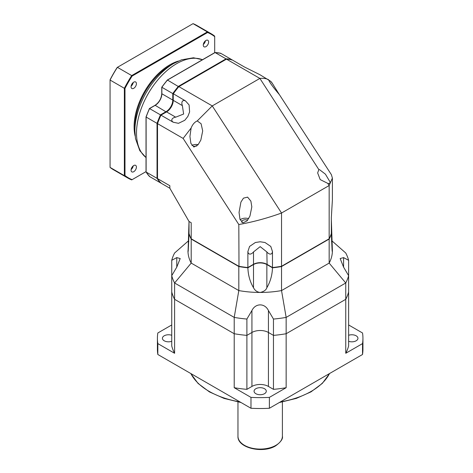<?xml version="1.0" encoding="UTF-8"?>
<svg xmlns="http://www.w3.org/2000/svg" width="473" height="473" viewBox="0 0 473 473"><rect width="100%" height="100%" fill="white"/><g stroke="black" fill="none" stroke-linecap="round" stroke-linejoin="round"><path stroke-width="0.71" d="M171.74 324.951L157.828 332.98A102.759 59.326 0 0 0 157.414 338.29L157.414 349.175A102.759 59.326 0 0 0 157.828 354.49L250.98 408.27A102.759 59.326 0 0 0 269.379 408.27L362.525 354.49A102.759 59.326 0 0 0 362.939 349.175L362.939 338.29A102.759 59.326 0 0 0 362.525 332.98L348.619 324.951M171.74 335.292A6.108 3.53 0 0 0 165.55 335.209A6.108 3.53 0 0 0 162.416 338.29A6.108 3.53 0 0 0 164.208 340.785A6.108 3.53 0 0 0 171.74 341.293M188.337 240.946L174.602 253.002A89.432 51.634 0 0 0 171.74 260.321L171.74 291.989A89.432 51.634 0 0 0 174.602 299.314A89.432 51.634 180 0 1 171.74 291.989L171.74 345.964A89.432 51.634 0 0 0 174.602 353.29L157.828 343.605A102.759 59.326 0 0 1 157.414 338.29M234.206 387.7A89.432 51.634 0 0 0 246.894 389.35L246.894 335.381A89.432 51.634 180 0 1 234.206 333.725L234.206 387.7L250.98 397.385A102.759 59.326 0 0 0 269.379 397.385L286.153 387.7A89.432 51.634 0 0 1 273.465 389.35L273.465 335.381A89.432 51.634 0 0 0 286.153 333.725L345.751 299.314L345.751 353.29L362.525 343.605A102.759 59.326 0 0 0 362.939 338.29M246.894 389.35L251.932 386.441A11.665 6.734 180 0 1 268.428 386.441L273.465 389.35M255.858 393.702A6.108 3.53 0 0 0 262.515 394.464A6.108 3.53 0 0 0 266.287 391.206A6.108 3.53 0 0 0 264.502 388.711A6.108 3.53 0 0 0 257.838 387.949A6.108 3.53 0 0 0 254.066 391.206A6.108 3.53 0 0 0 255.858 393.702M345.751 353.29A89.432 51.634 0 0 0 348.619 345.964L348.619 291.989A89.432 51.634 180 0 1 345.751 299.314A89.432 51.634 0 0 0 348.619 291.989L348.619 275.664L343.581 267.127L340.164 258.542L343.581 257.608L348.619 260.321A89.432 51.634 0 0 0 345.751 253.002L332.022 240.946M348.619 341.293A6.108 3.53 0 0 0 354.803 341.376A6.108 3.53 0 0 0 357.943 338.29A6.108 3.53 0 0 0 356.151 335.8A6.108 3.53 0 0 0 348.619 335.292M174.602 353.29L174.602 299.314L234.206 333.725A89.432 51.634 0 0 0 246.894 335.381L251.932 332.472A11.665 6.734 180 0 1 268.428 332.472L273.465 335.381L273.465 319.05A89.432 51.634 0 0 0 286.153 317.401L345.751 282.99A89.432 51.634 0 0 0 348.619 275.664L348.619 260.321M286.153 387.7L286.153 333.725A89.432 51.634 180 0 1 273.465 335.381L268.428 332.472L268.428 310.519L273.465 319.05M348.619 330.621L348.619 291.989M362.525 354.49L362.525 343.605M269.379 408.27L269.379 397.385M250.98 408.27L250.98 397.385M157.828 354.49L157.828 343.605M171.74 291.989L171.74 275.664A89.432 51.634 0 0 0 174.602 282.99L174.602 299.314L234.206 333.725L234.206 317.401L238.818 290.582A72.209 41.689 0 0 0 260.18 292.45A72.209 41.689 0 0 0 281.536 290.582L329.161 263.089A72.209 41.689 0 0 0 332.389 250.761L332.306 251.725M191.198 239.054L238.818 266.547L238.818 290.582L191.198 263.089L191.198 239.054A72.209 41.689 0 0 1 189.023 233.822L188.278 250.051C188.142 251.89 188.041 252.127 187.97 250.761A72.209 41.689 0 0 0 191.198 263.089L174.602 282.99L234.206 317.401A89.432 51.634 0 0 0 246.894 319.05L246.894 335.381L251.932 332.472A11.665 6.734 180 0 1 268.428 332.472L268.428 386.441M272.478 267.801L266.855 264.555L266.855 287.708C270.337 281.807 272.212 275.174 272.478 267.801A72.209 41.689 0 0 0 281.536 266.547L281.536 290.582L286.153 317.401L286.153 333.725L345.751 299.314L345.751 282.99L329.161 263.089L329.161 239.054A72.209 41.689 0 0 0 331.337 233.822L331.266 233.78M246.894 319.05L251.932 310.519C255.379 303.211 264.661 302.809 268.428 310.519M238.818 266.547A72.209 41.689 0 0 0 247.882 267.801C248.142 275.18 250.016 281.819 253.498 287.708C254.923 290.54 257.146 292.119 260.18 292.45C263.851 291.652 266.08 290.073 266.855 287.708M266.855 264.555A9.442 5.451 0 0 0 253.498 264.555L247.882 267.801M281.536 266.547L329.161 239.054M171.74 260.321L176.778 257.608L180.195 258.542L176.778 267.127L171.74 275.664M188.053 251.725L189.017 221.453M331.337 219.62L332.389 250.761C332.348 252.204 332.247 251.967 332.081 250.051L331.337 233.822M167.294 80.162A71.878 41.5 -60 0 0 161.861 87.138L161.861 87.269A72.209 41.689 -60 0 1 167.477 80.055L178.688 86.73A71.878 41.5 120 0 0 173.248 93.713L185.582 100.968A72.209 41.689 -60 0 0 185.564 100.991L189.105 104.959L189.608 111.935L187.834 116.464L184.801 120.272L178.498 123.323L173.295 122.241A13.167 7.603 120 0 0 173.337 122.241A5.244 3.027 0 0 1 171.977 119.314A5.244 3.027 0 0 1 175.696 117.174L183.625 114.04L182.371 105.609L173.248 100.341L173.248 93.849A72.209 41.689 120 0 1 178.865 86.63L226.484 59.137A72.209 41.689 120 0 1 232.107 59.864L244.44 66.989A72.209 41.689 120 0 0 244.44 66.989L260.044 74.781L270.408 81.12L272.022 82.87L279.336 94.582M166.342 112.036A9.773 5.646 120 0 0 173.248 100.069L172.781 100.069A9.442 5.451 -60 0 1 166.1 111.634L160.477 114.88L149.557 108.577L155.179 105.331A9.773 5.646 120 0 0 161.855 93.76L161.861 87.269L172.781 93.571L172.781 100.069L161.861 93.76A9.442 5.451 120 0 1 155.179 105.331L166.336 112.036M191.122 128.017L191.796 126.51C193.167 123.784 194.982 121.928 197.247 120.922L201.084 123.713L202.698 130.92L200.83 140.097L198.004 144.844L194.001 146.991L190.903 143.443L189.927 136.484L191.122 128.017L183.128 138.418L157.509 123.624A72.209 41.689 120 0 1 160.95 115.152L160.838 115.217A71.878 41.5 120 0 0 157.509 123.418L157.509 178.611A72.209 41.689 120 0 0 160.95 183.11L169.842 188.242L169.842 185.729L157.509 178.611M173.295 122.241A72.209 41.689 -60 0 0 173.284 122.271L160.95 115.152L166.573 111.906A9.442 5.451 120 0 0 173.248 100.341M182.371 105.609A5.244 3.027 -120 0 1 182.365 101.317A5.244 3.027 -120 0 1 185.582 101.027A13.167 7.603 120 0 0 185.564 100.991M331.337 219.348L331.337 217.497A72.209 41.689 180 0 1 331.337 217.497L332.389 200.085L332.389 178.085L331.372 174.638L279.442 94.712C274.967 89.338 270.053 83.514 268.605 79.724C266.346 78.512 263.437 78.075 259.878 78.417L318.837 169.582L317.655 172.941L320.203 179.592L327.748 183.353L329.161 185.534L332.389 178.085M331.337 217.497L331.337 233.55A72.209 41.689 0 0 1 329.161 238.782L329.161 185.534L281.536 213.027L281.536 266.275A72.209 41.689 0 0 1 272.478 267.529L272.478 251.476A72.209 41.689 0 0 1 272.448 251.476A13.167 7.598 180 0 0 272.424 251.447A5.244 3.027 -120 0 1 270.568 254.084A5.244 3.027 -120 0 1 266.855 251.938L260.18 246.634L253.498 251.938L253.498 264.283L247.882 267.529L247.882 251.476A72.209 41.689 0 0 0 247.911 251.476A13.167 7.598 180 0 1 247.929 251.447A5.244 3.027 120 0 0 249.791 254.084A5.244 3.027 120 0 0 253.498 251.938M189.023 221.47L191.198 222.724L191.198 238.782A72.209 41.689 0 0 1 189.023 233.55L189.023 221.47L169.842 188.242M247.911 251.476L249.573 246.433L255.367 242.501L260.18 241.774L264.992 242.501L270.781 246.433L272.448 251.476M329.161 238.782L281.358 266.376A71.878 41.5 0 0 1 272.59 267.594L266.855 264.283A9.442 5.451 0 0 0 253.498 264.283L253.498 264.283M178.865 86.63L212.259 105.911L281.536 213.027C266.908 218.295 252.665 222.127 238.818 224.527L183.128 138.418M191.198 238.782L238.818 266.275A72.209 41.689 0 0 0 247.882 267.529L247.763 267.594A71.878 41.5 0 0 1 238.995 266.376L238.818 224.527M266.855 251.938L267.091 264.419A9.773 5.646 0 0 0 253.268 264.419M197.247 120.922L212.259 105.911L259.878 78.417L226.484 59.137M318.837 169.582L319.529 169.659L325.424 174.176L330.432 182.613L328.558 183.625L327.748 183.353M271.206 81.782L273.388 84.98M240.917 202.083L243.465 198.146L247.598 197.129L250.879 201.126L251.819 206.872L249.951 216.049L247.06 220.867L242.88 222.889L239.977 219.259L239.048 212.436L240.917 202.083M198.187 144.632A6.386 3.689 0 0 0 191.896 145.489M193.445 146.837A3.666 2.117 180 0 1 193.723 146.66A3.666 2.117 0 0 1 196.744 146.051M248.638 218.68A6.386 3.689 180 0 0 240.917 219.259A6.386 3.689 0 0 0 240.166 219.785M241.88 222.387A3.666 2.117 180 0 1 241.768 221.867A3.666 2.117 180 0 1 242.844 220.371A3.666 2.117 180 0 1 247.633 220.176M134.882 126.717A49.99 28.865 -60 0 1 170.233 65.493L173.798 63.435A55.028 31.774 -60 0 0 134.882 130.832L134.882 126.717M146.116 116.843L146.116 172.036L157.036 178.339A72.209 41.689 120 0 0 160.477 182.838L149.557 176.535A72.209 41.689 -60 0 1 146.116 172.036L146.116 171.687M149.444 176.057L149.557 176.535L149.444 176.057M160.832 182.631L160.477 182.838L160.832 182.631M157.509 178.268L157.036 178.339L157.036 123.352L157.509 123.423A71.878 41.5 120 0 1 160.832 115.217L160.477 114.88A72.209 41.689 120 0 0 157.036 123.352L146.116 117.05A72.209 41.689 -60 0 1 149.557 108.577L149.444 108.642A71.878 41.5 -60 0 0 146.116 116.855M178.688 86.73A71.878 41.5 120 0 0 173.248 93.719L172.781 93.571A72.209 41.689 120 0 1 178.392 86.358L226.017 58.865L215.097 52.562A72.209 41.689 -60 0 1 220.714 53.289L231.634 59.592A72.209 41.689 120 0 0 226.017 58.865L226.2 59.302M231.634 60.006L231.634 59.592L231.634 60.006M220.241 53.431L220.714 53.289L220.241 53.431M214.807 52.728L167.294 80.156M134.929 128.697A49.99 28.865 -60 0 1 170.233 65.493M146.021 171.628L131.701 179.894A83.319 48.104 -60 0 1 127.87 178.055L113.567 169.801A83.319 48.104 -60 0 1 110.061 167.401L110.061 79.813A82.876 47.85 -60 0 1 117.203 67.444L193.055 23.65A83.319 48.104 -60 0 1 196.886 25.489L211.189 33.743A83.319 48.104 -60 0 1 214.695 36.143L214.695 52.68M127.87 178.055A83.319 48.104 -60 0 1 124.358 175.654L124.358 88.297L110.061 80.043A83.319 48.104 -60 0 1 117.405 67.326L131.701 75.579L207.351 31.904A83.319 48.104 -60 0 1 211.189 33.743M132.127 179.651A82.876 47.85 -60 0 1 124.984 175.524L124.358 175.654L110.061 167.401M124.984 175.524L124.984 88.433A82.876 47.85 -60 0 1 132.127 76.058L207.552 32.513A82.876 47.85 -60 0 1 214.695 36.64M178.457 61.052A50.546 29.184 120 0 0 169.842 64.807A50.546 29.184 -60 0 0 135.154 136.058M208.617 42.002A3.778 2.182 -60 0 1 206.967 45.804A3.778 2.182 -60 0 1 204.058 46.815A3.778 2.182 -60 0 1 203.278 45.089A3.778 2.182 -60 0 1 204.921 41.287A3.778 2.182 -60 0 1 207.836 40.276A3.778 2.182 -60 0 1 208.617 42.002M136.407 83.691A3.778 2.182 -60 0 1 134.758 87.493A3.778 2.182 -60 0 1 131.849 88.504A3.778 2.182 -60 0 1 131.062 86.778A3.778 2.182 -60 0 1 132.712 82.976A3.778 2.182 -60 0 1 135.621 81.965A3.778 2.182 -60 0 1 136.407 83.691M136.407 167.075A3.778 2.182 -60 0 1 134.758 170.877A3.778 2.182 -60 0 1 131.849 171.888A3.778 2.182 -60 0 1 131.062 170.162A3.778 2.182 -60 0 1 132.712 166.36A3.778 2.182 -60 0 1 135.621 165.349A3.778 2.182 -60 0 1 136.407 167.075M207.552 32.513L207.351 31.904L193.055 23.65M132.127 76.058L131.701 75.579A83.319 48.104 -60 0 0 124.358 88.297L124.984 88.433M203.325 44.456A3.778 2.182 120 0 0 205.424 40.826M131.116 86.145A3.778 2.182 120 0 0 133.215 82.515M131.116 169.523A3.778 2.182 120 0 0 133.215 165.893M190.861 373.558A72.209 41.689 0 0 0 239.941 401.896M280.412 401.896A72.209 41.689 0 0 0 311.24 391.354A72.209 41.689 180 0 0 329.498 373.558M251.932 386.441L251.932 310.519M282.399 402.003L282.399 436.254A22.219 12.83 180 0 1 275.889 445.33A22.219 12.83 0 0 1 251.677 448.108A22.219 12.83 0 0 1 237.96 436.254L237.96 402.003M253.498 264.555L253.498 287.708M176.778 267.127L176.778 257.608M188.851 241.502A47.85 39.07 0 0 1 188.278 242.342M331.502 241.502A47.85 39.07 180 0 0 332.081 242.342M343.581 267.127L343.581 257.608M175.696 117.174L166.573 111.906M146.021 157.533A56.659 32.714 -60 0 1 136.508 133.096A56.659 32.714 -60 0 1 159.738 77.714A56.659 32.714 -60 0 1 202.485 59.728M329.616 373.493L322.314 383.408L311.009 391.863L296.335 398.396L279.301 402.535M241.053 402.535L224.072 398.414L209.433 391.91L198.075 383.437L190.743 373.493M282.399 436.254C283.085 438.784 280.844 441.977 275.658 445.838C262.97 453.849 237.251 448.014 237.96 436.254M146.021 157.568L139.807 150.68L135.497 138.613L134.882 130.832M202.521 59.71L193.451 57.771L181.52 59.829L173.798 63.435M146.021 116.943L146.021 171.882M146.027 116.896L149.415 108.548M149.427 108.536L155.014 105.313C159.105 102.481 161.352 98.585 161.76 93.624L161.76 87.174M215.008 52.533L220.649 53.266M214.902 52.556L167.336 80.02L161.766 87.162M149.503 176.494L146.051 171.977"/></g></svg>
